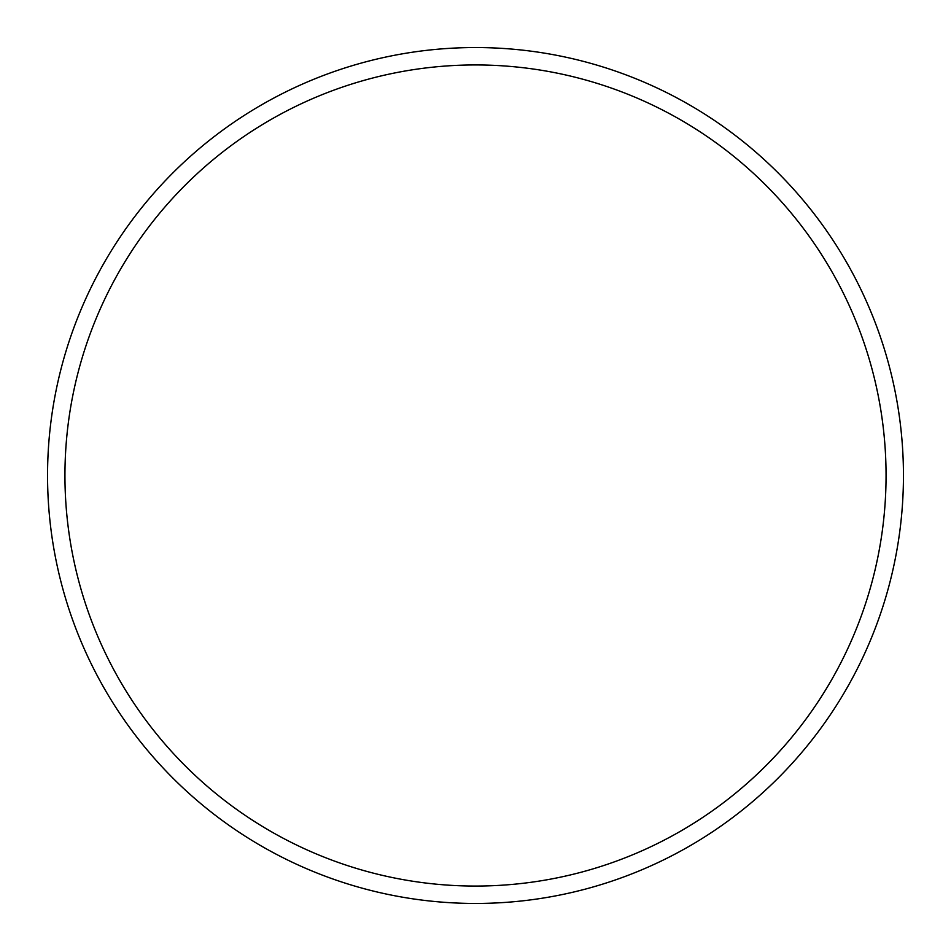 <?xml version="1.0" encoding="UTF-8"?>
<svg xmlns="http://www.w3.org/2000/svg" width="951" height="951" viewBox="0 0 951 951"><rect width="100%" height="100%" fill="white"/><g stroke="black" fill="none" stroke-linecap="round" stroke-linejoin="round"><path stroke-width="1.43" d="M903.45 475.5A427.95 427.95 0 0 0 475.5 47.55A427.95 427.95 0 0 0 47.55 475.5A427.95 427.95 0 0 0 475.5 903.45A427.95 427.95 0 0 0 903.45 475.5M886.059 475.5A410.559 410.559 0 0 0 475.5 64.941A410.559 410.559 0 0 0 64.941 475.5A410.559 410.559 0 0 0 475.5 886.059A410.559 410.559 0 0 0 886.059 475.5"/></g></svg>
